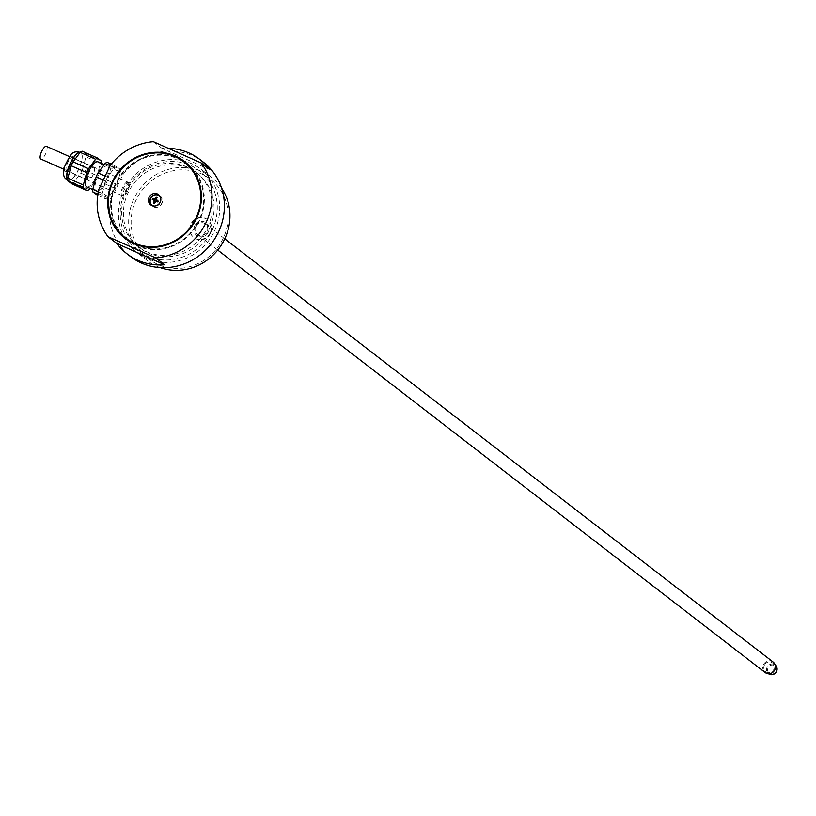 <?xml version="1.0" encoding="UTF-8"?>
<svg xmlns="http://www.w3.org/2000/svg" width="816" height="816" viewBox="0 0 816 816"><rect width="100%" height="100%" fill="white"/><g stroke="black" fill="none" stroke-linecap="round" stroke-linejoin="round"><path stroke-width="0.61" stroke-dasharray="4.08 3.06" d="M46.594 146.452A6.926 2.285 -66 0 1 45.594 153.867A6.926 2.285 -66 0 1 40.8 159.018M94.013 167.545A6.926 2.285 -66 0 1 93.014 174.961A6.926 2.285 -66 0 1 88.23 180.112A6.926 2.285 -66 0 1 88.954 172.849A6.926 2.285 -66 0 1 93.86 167.453A6.926 2.285 -66 0 1 94.013 167.545M210.222 232.754A11.261 10.598 -52.3 0 0 207.397 219.524A11.261 10.598 -52.3 0 0 192.127 221.962A11.261 10.598 -52.3 0 0 193.637 237.344A11.261 10.598 -52.3 0 0 210.222 232.754M210.589 233.029A11.261 10.598 -52.3 0 0 207.754 219.8A11.261 10.598 -52.3 0 0 191.168 224.4A11.261 10.598 -52.3 0 0 193.994 237.629A11.261 10.598 -52.3 0 0 210.589 233.029M773.16 662.062A6.599 6.212 -52.3 0 0 763.429 664.754A6.599 6.212 -52.3 0 0 765.092 672.506M764.378 665.173A5.498 5.171 -52.3 0 0 773.568 669.936A5.498 5.171 -52.3 0 0 772.487 662.929A5.498 5.171 -52.3 0 0 764.378 665.173M195.707 226.583A6.599 6.212 -52.3 0 0 197.37 234.345A6.599 6.212 -52.3 0 0 207.091 231.652A6.599 6.212 -52.3 0 0 205.428 223.89A6.599 6.212 -52.3 0 0 195.707 226.583M194.606 226.093A7.885 7.415 -52.3 0 0 198.013 236.212A7.885 7.415 -52.3 0 0 208.202 232.142A7.885 7.415 -52.3 0 0 204.785 222.023A7.885 7.415 -52.3 0 0 194.606 226.093M765.765 671.639L768.478 673.73A5.498 5.171 127.7 0 1 767.744 666.213A5.498 5.171 127.7 0 1 775.2 665.02A5.498 5.171 127.7 0 1 775.2 665.03L772.487 662.929M770.09 673.72A4.621 4.345 -52.3 0 0 776.516 669.018A4.621 4.345 -52.3 0 0 769.61 665.948A4.621 4.345 -52.3 0 0 770.09 673.72M157.049 197.615L156.856 199.747A1.448 1.367 127.7 0 0 156.611 199.634L156.315 200.175M156.407 198.716L156.611 199.634M154.622 200.481L152.5 199.634A3.019 2.836 127.7 0 1 152.5 199.624L152.255 199.532M154.897 201.838L155.519 202.409L154.295 203.398M155.519 202.409L155.611 202.348A1.448 1.367 127.7 0 1 155.366 202.235L154.642 202.48M154.805 200.563L155.366 202.235M155.611 202.348L157.294 201.674M157.417 201.409L156.856 199.747M160.446 197.584A5.824 5.477 127.7 0 1 153.918 206.04M159.701 196.054A6.12 5.753 127.7 0 1 161.629 203.521A6.12 5.753 127.7 0 1 152.255 205.714M151.297 204.551A6.12 5.753 127.7 0 1 158.335 195.432M96.655 194.891A17.932 5.916 114 0 0 98.593 193.708L105.692 184.232A17.932 5.916 114 0 0 107.559 180.316L110.894 167.933L120.38 172.145L120.146 173.033L114.097 168.361L114.597 167.688L110.14 165.699M116.974 170.269L116.372 170.116A13.75 4.539 114 0 1 116.923 170.248L116.974 170.269M117.871 171.268A13.75 4.539 114 0 0 116.923 170.248M98.287 191.678L102.296 193.474L102.541 192.586L108.589 197.258L108.079 197.931L98.593 193.708M105.805 195.391L106.315 195.503A13.75 4.539 114 0 1 105.754 195.371L105.805 195.391M104.815 194.351A13.75 4.539 114 0 0 105.754 195.371M120.38 172.145A17.932 5.916 114 0 0 120.299 169.412L110.813 165.199L107.059 162.292M111.272 164.169L116.545 166.515L120.299 169.412M116.545 166.515A17.932 5.916 114 0 0 114.597 167.688M102.296 193.474A17.932 5.916 114 0 0 102.377 196.207L97.849 194.188M97.675 195.35L106.141 199.104L102.377 196.207M106.141 199.104A17.932 5.916 114 0 0 108.079 197.931M110.894 167.933A17.932 5.916 114 0 0 110.813 165.199M107.753 166.219A13.75 4.539 114 0 0 107.447 166.025A13.75 4.539 114 0 0 97.93 176.246A13.75 4.539 114 0 0 95.951 190.964A13.75 4.539 114 0 0 96.268 191.148A13.75 4.539 114 0 0 105.774 180.938A13.75 4.539 114 0 0 107.753 166.219M110.272 165.413L114.097 168.361L107.498 177.174A17.932 5.916 114 0 0 105.631 181.081L102.541 192.586L98.716 189.638M105.631 181.081L103.295 180.04M203.388 162.18A59.609 56.09 -52.3 0 0 122.665 174.971L111.109 199.206L108.589 197.258L115.178 188.445A17.932 5.916 114 0 0 117.045 184.538L107.559 180.316M105.692 184.232L115.178 188.445M105.162 176.134L107.498 177.174M117.045 184.538L120.146 173.033L122.665 174.971M86.782 186.935A13.75 4.539 114 0 0 96.288 176.715A13.75 4.539 114 0 0 98.267 161.996M89.107 189.496L73.654 182.621L80.743 173.135L96.206 180.01L89.964 188.353M96.206 180.01A17.932 5.916 114 0 0 98.073 176.103L82.61 169.218L85.945 156.835L101.408 163.71L98.073 176.103M71.706 183.794A17.932 5.916 114 0 0 73.654 182.621M101.337 160.976L85.874 154.102L82.11 151.195M85.945 156.835A17.932 5.916 114 0 0 85.874 154.102M80.743 173.135A17.932 5.916 114 0 0 82.61 169.218M127.796 190.791A7.589 2.509 -66 0 1 122.502 196.054A7.589 2.509 -66 0 1 122.176 195.646A7.589 2.509 -66 0 1 123.471 188.2A7.589 2.509 -66 0 1 128.132 182.264A7.589 2.509 -66 0 1 127.796 190.791M67.157 178.714A15.178 5.008 114 0 0 68.024 180.101A15.178 5.008 114 0 0 68.371 180.305A15.178 5.008 114 0 0 78.866 169.034A15.178 5.008 114 0 0 81.049 152.776A15.178 5.008 114 0 0 80.702 152.572A15.178 5.008 114 0 0 78.713 152.735M159.293 195.524A6.375 5.998 127.7 0 1 161.507 204.245A6.375 5.998 127.7 0 1 151.633 205.448M150.521 203.49A6.375 5.998 127.7 0 1 157.111 194.942M191.107 167.912A47.95 45.115 127.7 0 1 194.636 227.746A47.95 45.115 127.7 0 1 136.945 245.239A47.95 45.115 127.7 0 1 132.988 243.229M128.234 240.047A47.95 45.115 127.7 0 1 121.808 174.512A47.95 45.115 127.7 0 1 186.823 164.118M111.109 199.206A59.609 56.09 -52.3 0 0 130.55 256.55M207.56 227.419A47.073 44.288 -52.3 0 0 195.728 172.105A47.073 44.288 -52.3 0 0 126.368 191.311A47.073 44.288 -52.3 0 0 138.21 246.626A47.073 44.288 -52.3 0 0 207.56 227.419M185.732 162.496A48.613 45.737 127.7 0 1 187.231 163.598A48.613 45.737 127.7 0 1 196.84 225.522A48.613 45.737 127.7 0 1 136.66 245.83A48.613 45.737 127.7 0 1 127.826 240.567A48.613 45.737 127.7 0 1 126.378 239.394M121.003 233.978A48.613 45.737 127.7 0 1 121.319 174.134A48.613 45.737 127.7 0 1 179.122 158.661M209.335 228.786A47.073 44.288 -52.3 0 0 197.492 173.471A47.073 44.288 -52.3 0 0 128.143 192.678A47.073 44.288 -52.3 0 0 139.975 247.993A47.073 44.288 -52.3 0 0 209.335 228.786M212.18 230.051A50.368 47.389 -52.3 0 0 190.363 165.393A50.368 47.389 -52.3 0 0 125.297 191.403A50.368 47.389 -52.3 0 0 147.115 256.061A50.368 47.389 -52.3 0 0 212.18 230.051M214.414 231.163A52.571 49.46 -52.3 0 0 201.195 169.381A52.571 49.46 -52.3 0 0 123.736 190.832A52.571 49.46 -52.3 0 0 136.955 252.613A52.571 49.46 -52.3 0 0 214.414 231.163M221.564 188.068A52.571 49.46 -52.3 0 0 211.426 177.276A52.571 49.46 -52.3 0 0 133.967 198.727A52.571 49.46 -52.3 0 0 147.186 260.508A52.571 49.46 -52.3 0 0 160.201 267.587M223.094 238.476A50.368 47.389 127.7 0 1 158.029 264.486A50.368 47.389 127.7 0 1 136.201 199.828A50.368 47.389 127.7 0 1 201.266 173.818A50.368 47.389 127.7 0 1 223.094 238.476M209.967 169.738L162.211 148.502A59.609 56.09 127.7 0 1 168.341 148.339M153.367 141.678L162.211 148.502M156.223 199.033L156.866 199.594M127.684 182.284A7.15 2.356 114 0 0 127.52 182.182A7.15 2.356 114 0 0 122.584 187.496A7.15 2.356 114 0 0 121.553 195.146A7.15 2.356 114 0 0 121.717 195.248A7.15 2.356 114 0 0 126.653 189.934A7.15 2.356 114 0 0 127.684 182.284M66.535 170.677A7.15 2.356 114 0 0 66.698 170.779A7.15 2.356 114 0 0 71.645 165.464A7.15 2.356 114 0 0 72.675 157.814A7.15 2.356 114 0 0 72.512 157.712A7.15 2.356 114 0 0 67.565 163.027A7.15 2.356 114 0 0 66.535 170.677M67.432 179.602A15.178 5.008 114 0 0 67.83 180.01A15.178 5.008 114 0 0 68.177 180.224A15.178 5.008 114 0 0 78.673 168.943A15.178 5.008 114 0 0 80.866 152.694A15.178 5.008 114 0 0 80.519 152.49A15.178 5.008 114 0 0 79.56 152.347M72.196 156.397A8.252 2.723 114 0 0 66.443 162.119A8.252 2.723 114 0 0 65.117 171.248A8.252 2.723 114 0 0 70.87 165.536A8.252 2.723 114 0 0 72.196 156.397M64.974 171.544A8.578 2.836 114 0 0 70.961 165.597A8.578 2.836 114 0 0 72.338 156.101A8.578 2.836 114 0 0 66.361 162.047A8.578 2.836 114 0 0 64.974 171.544M93.86 167.453L69.289 156.519M88.23 180.112L63.658 169.177M224.757 238.813L205.428 223.89M217.719 250.053L197.37 234.345M92.8 189.608L96.268 191.148M104.254 164.608L107.447 166.025M122.176 195.646L66.647 170.758L67.432 170.33C72.226 166.291 73.644 153.581 72.471 157.682L128.132 182.264M67.524 179.897L68.371 180.305M79.835 152.225L80.702 152.572M150.685 204.857L152.449 206.224M158.477 194.759L160.242 196.126M124.879 238.292L127.826 240.567M184.283 161.323L187.231 163.598M197.492 173.471L195.728 172.105M139.975 247.993L138.21 246.626M211.426 177.276L201.195 169.381M147.186 260.508L136.955 252.613"/><path stroke-width="1.22" d="M63.658 169.177L40.8 159.018A6.926 2.285 -66 0 1 41.524 151.756A6.926 2.285 -66 0 1 46.43 146.35A6.926 2.285 -66 0 1 46.594 146.452M217.719 250.053L765.092 672.506A6.599 6.212 -52.3 0 0 774.812 669.814A6.599 6.212 -52.3 0 0 773.16 662.062L224.757 238.813M775.2 665.03A5.498 5.171 127.7 0 1 769.478 674.322A5.498 5.171 127.7 0 1 768.478 673.73M156.58 199.461L156.182 197.237A3.254 3.06 -52.3 0 1 157.049 197.615A15.871 3.968 -63 0 0 156.223 199.033L157.468 201.389L158.222 201.093A15.871 2.734 -155.3 0 0 156.703 200.45L157.417 201.409A1.448 1.367 127.7 0 1 157.294 201.674L157.794 202.001A3.254 3.06 -52.3 0 0 158.222 201.093M157.253 201.654L157.794 202.001M157.468 201.389L156.856 199.747M156.182 197.237A15.871 6.467 110.7 0 0 155.448 198.696L154.02 199.257A15.871 2.264 -150.4 0 0 152.684 198.635L154.928 200.308A1.448 1.367 127.7 0 0 154.805 200.563L155.366 202.235M154.622 200.481L153.663 200.083L154.122 201.491A15.871 6.569 116.3 0 0 153.428 203.011L155.234 202.286M156.611 199.634L154.928 200.308M152.684 198.635A3.254 3.06 -52.3 0 0 152.255 199.532L154.673 200.501M153.428 203.011A3.254 3.06 -52.3 0 0 154.295 203.398A15.871 3.866 -68.2 0 1 154.897 201.838L157.304 201.674M153.918 206.04A5.824 5.477 127.7 0 1 150.419 198.237A5.824 5.477 127.7 0 1 160.446 197.584M152.255 205.714A6.12 5.753 127.7 0 1 151.297 204.551M158.335 195.432A6.12 5.753 127.7 0 1 159.701 196.054M97.849 194.188L92.891 191.984L97.675 195.35M111.272 164.169L107.059 162.292A17.932 5.916 114 0 0 105.111 163.465L98.012 172.951A17.932 5.916 114 0 0 96.145 176.868L92.82 189.251L98.287 191.678M92.82 189.251A17.932 5.916 114 0 0 92.891 191.984M103.295 180.04L96.145 176.868M110.14 165.699L105.111 163.465M98.012 172.951L105.162 176.134M98.267 161.996A13.75 4.539 114 0 0 97.961 161.813A13.75 4.539 114 0 0 88.454 172.023A13.75 4.539 114 0 0 86.465 186.742A13.75 4.539 114 0 0 86.782 186.935L92.8 189.608M67.901 181.07L67.157 178.714A15.178 5.008 114 0 1 69.962 164.404A15.178 5.008 114 0 1 78.713 152.735L81.845 151.307A17.932 5.916 114 0 1 82.11 151.195L97.573 158.069L101.337 160.976A17.932 5.916 114 0 1 101.429 163.353M97.573 158.069A17.932 5.916 114 0 0 95.625 159.253L80.172 152.368L73.073 161.854L88.526 168.728L95.625 159.253M88.526 168.728A17.932 5.916 114 0 0 86.669 172.645L71.206 165.77L67.871 178.153L83.334 185.028L86.669 172.645M83.334 185.028A17.932 5.916 114 0 0 83.405 187.762L67.942 180.887L71.706 183.794L87.169 190.669L83.405 187.762M87.169 190.669A17.932 5.916 114 0 0 89.107 189.496L89.964 188.353M73.073 161.854A17.932 5.916 114 0 0 71.206 165.77M67.871 178.153A17.932 5.916 114 0 0 67.942 180.887L68.595 181.795M81.845 151.307A17.932 5.916 114 0 0 80.172 152.368M168.341 148.339A59.609 56.09 127.7 0 1 199.849 159.446A59.609 56.09 127.7 0 1 209.967 169.738L201.113 162.914L153.367 141.678A59.609 56.09 -52.3 0 0 110.272 165.413L98.716 189.638A59.609 56.09 -52.3 0 0 108.038 236.701L155.795 257.938L164.638 264.761A59.609 56.09 127.7 0 1 127.01 253.827A59.609 56.09 127.7 0 1 116.892 243.525L108.038 236.701M151.633 205.448A6.375 5.998 127.7 0 1 150.521 203.49M157.111 194.942A6.375 5.998 127.7 0 1 159.293 195.524M151.837 205.55A6.375 5.998 127.7 0 1 149.828 196.136A6.375 5.998 127.7 0 1 159.742 202.878A6.375 5.998 127.7 0 1 151.837 205.55M133.997 242.964A47.95 45.115 -52.3 0 0 193.361 222.931A47.95 45.115 -52.3 0 0 183.875 161.843A47.95 45.115 -52.3 0 0 118.861 172.237A47.95 45.115 -52.3 0 0 125.287 237.762A47.95 45.115 -52.3 0 0 133.997 242.964M132.988 243.229A47.95 45.115 127.7 0 1 128.234 240.047L125.287 237.762M183.875 161.843L186.823 164.118A47.95 45.115 127.7 0 1 191.107 167.912M127.01 253.827L130.55 256.55A59.609 56.09 -52.3 0 0 211.364 243.637A59.609 56.09 -52.3 0 0 203.388 162.18L199.849 159.446M126.378 239.394A48.613 45.737 127.7 0 1 121.003 233.978M179.122 158.661A48.613 45.737 127.7 0 1 185.732 162.496M133.712 243.556A48.613 45.737 127.7 0 1 124.879 238.292A48.613 45.737 127.7 0 1 118.371 171.86A48.613 45.737 127.7 0 1 184.283 161.323A48.613 45.737 127.7 0 1 193.892 223.247A48.613 45.737 127.7 0 1 133.712 243.556M160.201 267.587A52.571 49.46 -52.3 0 0 224.645 239.057A52.571 49.46 -52.3 0 0 221.564 188.068M116.892 243.525L164.638 264.761M155.795 257.938A59.609 56.09 -52.3 0 0 205.989 222.676A59.609 56.09 -52.3 0 0 201.113 162.914M158.049 201.052A3.019 2.836 127.7 0 1 157.631 201.919M156.131 197.472A3.019 2.836 127.7 0 1 156.927 197.819M152.5 199.624A3.019 2.836 127.7 0 1 152.908 198.767M154.367 203.194A3.019 2.836 127.7 0 1 153.581 202.837M154.02 199.257L154.765 200.185M155.448 198.696L156.162 199.175M154.122 201.491L154.826 202.001M79.56 152.347A15.178 5.008 114 0 0 69.768 164.322A15.178 5.008 114 0 0 67.432 179.602M69.289 156.519L46.43 146.35M150.94 204.133L151.613 205.01M157.845 195.187L158.865 195.616M97.961 161.813L104.254 164.608M80.519 152.49C76.072 151.123 72.767 151.97 70.604 155.03L63.903 167.933C62.842 174.216 63.75 178.01 66.637 179.296L68.177 180.224"/></g></svg>
